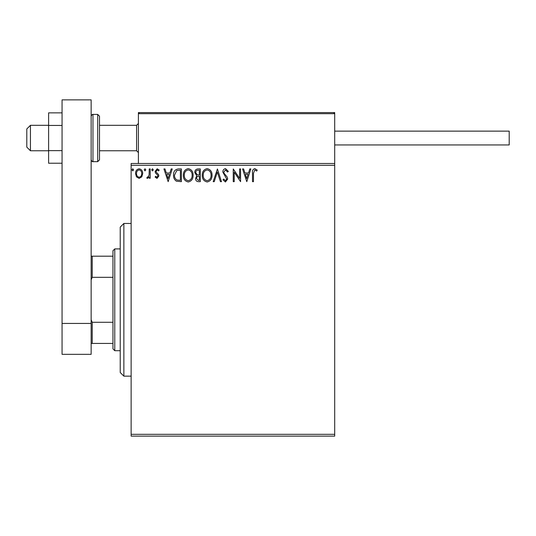 <?xml version="1.0" encoding="UTF-8"?>
<svg xmlns="http://www.w3.org/2000/svg" width="536" height="536" viewBox="0 0 536 536"><rect width="100%" height="100%" fill="white"/><g stroke="black" fill="none" stroke-linecap="round" stroke-linejoin="round"><path stroke-width="0.8" d="M334.705 436.13L131.132 436.13L131.132 434.314L334.705 434.314L334.705 436.13M334.705 165.302L131.132 165.302L131.132 163.487L334.705 163.487L334.705 434.314M141.765 176.86L139.126 178.401L136.486 176.867L135.534 173.564C135.514 170.924 136.707 169.329 139.126 168.773C141.544 169.329 142.737 170.924 142.717 173.564L141.765 176.86M150.214 168.941L150.214 178.24L149.236 178.24L149.236 176.867L147.534 178.401L146.79 178.079L147.259 177.094L147.695 177.255L149.088 175.252L149.236 168.941L150.214 168.941M157.001 178.401L155.112 177.074L155.681 176.277L156.941 177.255L157.886 176.009L157.651 175.165L155.433 172.9L155.112 171.46L157.175 168.773L159.192 170.033L158.629 170.897L157.282 169.919L156.09 171.413L156.324 172.304L158.549 174.528L158.864 175.962L157.001 178.401M178.414 168.941L181.376 168.941L181.376 181.664L176.418 181.202C174.354 179.768 173.396 177.751 173.543 175.138C173.396 171.466 175.024 169.403 178.414 168.941M200.297 168.941L200.297 181.664L198.494 181.664C196.558 181.563 195.58 180.511 195.566 178.508L196.759 175.801L194.749 172.552C194.762 170.448 195.761 169.242 197.75 168.941L200.297 168.941M217.422 168.941L221.502 181.664L220.437 181.664L217.341 172.009L214.246 181.664L213.181 181.664L217.422 168.941M239.605 168.941L240.584 168.941L240.584 181.664L234.225 172.177L234.225 181.664L233.247 181.664L233.247 168.941L239.605 178.408L239.605 168.941M253.474 173.195L253.474 181.664L252.496 181.664L252.496 173.068C252.101 170.763 252.878 169.276 254.821 168.612L257.226 170.079L256.731 171.058L254.835 169.919L253.474 173.195M131.132 165.302L131.132 434.314M246.788 181.664L242.547 168.941L243.612 168.941L244.919 173.014L248.49 173.014L249.796 168.941L250.861 168.941L246.788 181.664M225.495 168.612L228.349 171.393L227.559 172.036L225.562 169.919L223.787 172.076L224.108 173.322L227.197 177.081L227.7 179.017L225.428 181.985L222.969 179.835L223.733 179.051L225.442 180.686L226.721 179.071L222.809 172.056C222.822 170.147 223.72 169.001 225.495 168.612M212.042 175.245C212.109 178.877 210.501 181.121 207.211 181.985C203.841 181.202 202.186 178.977 202.253 175.305C202.193 171.674 203.814 169.443 207.13 168.612C210.447 169.41 212.089 171.62 212.042 175.245M193.121 175.245C193.188 178.877 191.58 181.121 188.283 181.985C184.92 181.202 183.265 178.977 183.332 175.305C183.265 171.674 184.893 169.443 188.21 168.612C191.526 169.41 193.161 171.62 193.121 175.245M168.163 181.664L163.922 168.941L164.988 168.941L166.294 173.014L169.865 173.014L171.172 168.941L172.237 168.941L168.163 181.664M153.316 169.838L152.499 170.897L151.688 169.838L152.499 168.773L153.316 169.838M145.812 169.838L144.995 170.897L144.184 169.838L144.995 168.773L145.812 169.838M133.578 169.838L132.761 170.897L131.95 169.838L132.761 168.773L133.578 169.838M245.334 174.321L246.707 178.595L248.074 174.321L245.334 174.321M203.231 175.305C203.184 178.22 204.497 180.009 207.164 180.686C209.824 179.982 211.124 178.166 211.063 175.252C211.11 172.358 209.81 170.575 207.164 169.919C204.477 170.575 203.171 172.371 203.231 175.305M198.3 180.357L199.318 180.357L199.318 176.277L198.816 176.277C197.355 176.27 196.598 177.007 196.545 178.488L198.3 180.357M198.823 174.977L199.318 174.977L199.318 170.247L198.199 170.247C196.645 170.22 195.821 170.991 195.727 172.552L197.268 174.823L198.823 174.977M184.31 175.305C184.263 178.22 185.577 180.009 188.243 180.686C190.903 179.982 192.196 178.166 192.143 175.252C192.183 172.358 190.89 170.575 188.243 169.919C185.556 170.575 184.25 172.371 184.31 175.305M180.398 180.357L180.398 170.247L176.726 170.569L174.522 175.145C174.394 177.282 175.198 178.903 176.934 180.002L180.398 180.357M166.709 174.321L168.083 178.595L169.45 174.321L166.709 174.321M136.513 173.557C136.472 175.527 137.343 176.759 139.126 177.255C140.908 176.766 141.779 175.527 141.732 173.557C141.779 171.587 140.908 170.374 139.126 169.919C137.343 170.374 136.472 171.587 136.513 173.557M298.358 112.594L334.705 112.594L334.705 113.686L138.402 113.686L139.494 112.594L138.402 113.686L138.402 112.594L174.756 112.594M30.438 150.763L26.8 147.125L26.8 128.948L30.438 125.317L30.438 150.763L48.608 150.763M99.508 150.763L136.586 150.763L136.586 125.317L138.402 123.501M138.402 113.686L138.402 163.487M139.494 112.594L333.62 112.594L334.705 113.686L334.705 163.487M333.62 112.594L334.705 113.686M280.181 112.594L191.111 112.594M177.302 112.594L175.848 112.594M334.705 131.132L509.2 131.132L509.2 144.948L334.705 144.948L509.2 144.948M62.062 163.225L48.608 163.225L48.608 125.444L62.062 125.444M48.608 150.629L62.062 150.629M48.608 125.444L48.608 112.855L62.062 112.855M62.062 354.336L62.062 99.87L91.147 99.87L91.147 354.336L62.062 354.336M62.062 323.436L91.147 323.436M99.508 116.225L99.508 159.849L97.686 161.671L97.686 114.409L99.508 116.225M123.863 376.151L120.225 372.513L120.225 227.103L123.863 223.465L123.863 376.151L131.132 376.151M114.771 350.705L112.955 348.882L112.955 250.734L114.771 248.912L114.771 350.705L120.225 350.705M112.955 277.326L92.232 277.326L91.147 279.819M91.147 319.798L92.232 322.29L92.232 343.429L91.147 343.429M112.955 322.29L92.232 322.29M91.147 256.188L92.232 256.188L92.232 277.326M112.955 256.188L92.232 256.188M112.955 343.429L92.232 343.429M91.147 116.225C91.951 114.63 92.554 114.027 92.963 114.409L92.963 161.671L97.686 161.671M136.586 150.763L138.402 152.579M30.438 125.317L48.608 125.317M99.508 125.317L136.586 125.317M92.963 114.409L97.686 114.409M92.963 161.671C92.554 162.053 91.951 161.443 91.147 159.849M123.863 223.465L131.132 223.465M114.771 248.912L120.225 248.912"/></g></svg>
